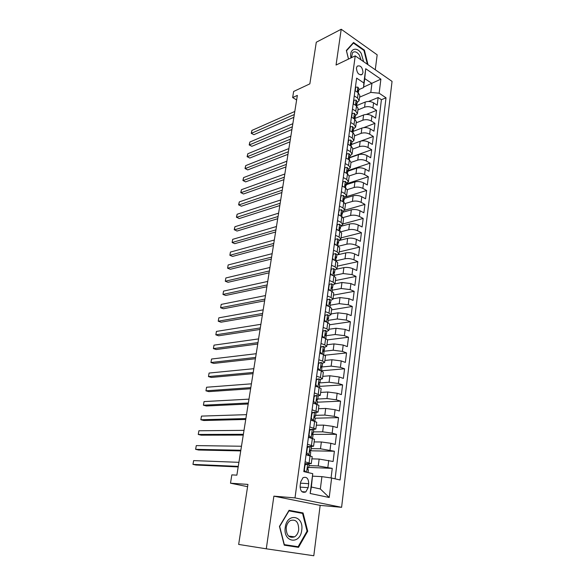 <?xml version="1.0" encoding="UTF-8"?>
<svg xmlns="http://www.w3.org/2000/svg" width="585" height="585" viewBox="0 0 585 585"><rect width="100%" height="100%" fill="white"/><g stroke="black" fill="none" stroke-linecap="round" stroke-linejoin="round"><path stroke-width="0.88" d="M356.419 68.014C356.996 73.3 358.927 75.421 362.203 74.368L363.007 72.496C362.429 67.216 360.499 65.103 357.208 66.163L356.419 68.014M375.278 69.761L377.171 54.822L341.216 29.25L316.288 42.23L309.853 83.852L293.641 91.472L292.654 97.563L296.632 99.976M341.596 507.319L392.052 81.388L355.234 55.867L295.001 497.908L341.596 507.319L320.163 505.381L273.882 496.153L266.285 548.81L313.794 555.75L320.163 505.381M266.285 548.81L238.658 544.43L247.938 484.409L230.497 483.195L247.587 486.676M331.073 477.945L332.258 468.373L308.734 467.408M311.907 458.852L319.154 459.064L333.114 461.499L334.379 451.24L309.692 450.779M314.138 441.924L321.355 441.975L330.883 443.291L335.22 444.454L336.47 434.326L312.127 434.399M316.339 425.215L323.534 425.105L332.997 426.392L337.304 427.62L338.539 417.631L315.256 418.195M318.518 408.718L325.684 408.454L335.088 409.712L339.358 411.006L340.58 401.142L317.377 402.195M320.66 392.425L327.812 392.009L337.157 393.244L341.384 394.604L342.591 384.864L319.476 386.392M322.788 376.338L329.903 375.775L339.198 376.981L343.388 378.407L344.58 368.791L321.545 370.78M324.88 360.448L331.973 359.738L341.209 360.923L345.369 362.415L346.547 352.916L324.865 355.219M326.949 344.755L334.02 343.907L343.198 345.07L347.322 346.62L348.484 337.231L327.585 339.863M328.997 329.253L336.039 328.273L345.165 329.406L349.252 331.015L350.4 321.75L329.582 324.77M331.015 313.94L338.035 312.829L347.102 313.94L351.161 315.608L352.294 306.452L331.549 309.853M333.004 298.818L340.002 297.575L349.018 298.664L353.048 300.383L354.166 291.337L333.494 295.118M334.978 283.871L341.947 282.504L350.912 283.571L354.905 285.348L356.009 276.412L335.417 280.551M336.784 269.137L343.87 267.616C346.883 267.148 349.852 267.491 352.784 268.661L356.74 270.489L357.837 261.656L337.311 266.153M338.101 254.694L345.772 252.903C348.77 252.391 351.724 252.735 354.634 253.927L358.561 255.806L359.636 247.082L339.19 251.923M338.817 240.589L347.644 238.373C350.634 237.817 353.574 238.146 356.455 239.375L360.353 241.305L361.42 232.684L341.048 237.861M340.704 226.373L349.501 224.011C352.477 223.411 355.395 223.741 358.261 224.991L362.13 226.973L363.183 218.454L342.876 223.96M342.561 212.326L351.336 209.818C354.298 209.181 357.201 209.496 360.046 210.775L363.877 212.801L364.923 204.384L344.66 210.22M344.404 198.439L353.143 195.792C356.097 195.112 358.985 195.427 361.808 196.728L365.61 198.805L366.641 190.483L345.691 196.867M346.225 184.714L354.934 181.928C357.874 181.211 360.748 181.518 363.548 182.849L367.321 184.97L368.338 176.743L346.349 183.807M348.024 171.142L356.704 168.224C359.629 167.471 362.488 167.771 365.267 169.131L369.018 171.288L370.02 163.156L348.104 170.549M349.808 157.731L358.451 154.681C361.369 153.892 364.206 154.184 366.97 155.566L370.685 157.767L371.68 149.731L349.845 157.438M351.519 144.488L360.177 141.292C363.088 140.466 365.91 140.751 368.652 142.155L372.345 144.407L373.325 136.459L360.536 141.175M353.011 131.464L361.888 128.056C364.784 127.194 367.592 127.471 370.312 128.905L373.976 131.194L374.948 123.333L363.804 127.61M354.854 118.455L363.577 114.967C366.459 114.068 369.252 114.346 371.958 115.801L375.592 118.126L376.557 110.36L366.32 114.441M354.254 95.882L357.537 98.009L359.139 100.635L357.121 102.565M352.484 109.095L355.79 111.187L357.413 113.761L355.387 115.64M350.686 122.462L354.02 124.525L355.658 127.04L353.632 128.861M348.872 135.991L352.228 138.009L353.888 140.473L351.863 142.235M347.037 149.672L350.415 151.661L352.097 154.06L350.064 155.771M345.172 163.522L348.587 165.467L350.283 167.807L348.25 169.46M343.293 177.533L346.729 179.441L348.448 181.723L346.415 183.31M341.384 191.719L344.85 193.584L346.591 195.799L344.558 197.328M339.461 206.074L342.956 207.894L344.711 210.044L342.671 211.507M337.508 220.596L341.033 222.38L342.81 224.464L340.77 225.861M335.534 235.302L339.088 237.042L340.887 239.06L338.847 240.384M333.538 250.19L337.114 251.879L338.942 253.831L336.894 255.089M331.512 265.261L335.125 266.906L336.967 268.778L334.92 269.97M329.465 280.515L333.106 282.116L334.971 283.915L332.923 285.034M327.388 295.966L331.059 297.516L332.953 299.242L330.898 300.28M325.289 311.615L328.989 313.107L330.905 314.759L328.85 315.724M323.161 327.454L326.891 328.894L328.836 330.466L326.774 331.351M321.004 343.505L324.77 344.887L326.737 346.378L324.653 347.183M318.825 359.753L322.62 361.084L324.609 362.488L322.496 363.219M316.609 376.214L320.441 377.493L322.459 378.809L320.273 379.46M314.372 392.893L320.28 395.343L317.984 395.906M312.105 409.785L318.072 412.081L315.608 412.557M309.801 426.904L315.834 429.046L313.092 429.427M310.226 429.448L309.465 429.456M307.476 444.256L313.567 446.231L310.379 446.494M308.375 446.465L307.183 446.45M230.497 483.195L231.835 474.874L236.867 475.159L297.355 95.392L292.654 97.563M308.156 487.663L308.683 483.678C308.558 478.457 306.657 476.468 302.993 477.696L300.675 481.916L300.134 485.93C300.251 491.144 302.131 493.155 305.787 491.956L308.156 487.663L300.068 487.108M363.556 87.589L363.855 82.96L356.638 78.127L303.805 471.598L312.748 473.667L311.359 487.027L320.339 488.972L321.911 476.636L331.622 478.018L340.068 479.971L386.02 97.812L379.146 93.212L370.795 92.401L371.936 83.45L364.733 78.587L363.556 87.589L358.839 89.637M363.855 82.96L365.72 68.73L380.886 79.15L379.146 93.212M331.622 478.018L329.216 497.491L310.152 493.491L312.748 473.667M357.918 109.914L364.587 107.187C367.46 106.265 370.246 106.543 372.93 108.006L376.557 110.36M356.682 105.585L365.252 102.031L364.587 107.187M356.214 122.821L362.905 120.181C365.793 119.303 368.594 119.581 371.299 121.022L374.948 123.333M354.495 135.866L361.208 133.329C364.104 132.481 366.919 132.766 369.647 134.184L373.325 136.459M352.755 149.065L359.49 146.63C362.4 145.819 365.23 146.104 367.98 147.5L371.68 149.731M350.993 162.418L357.757 160.078C360.674 159.303 363.519 159.603 366.29 160.97L370.02 163.156M349.208 175.924L355.994 173.686C358.934 172.948 361.793 173.248 364.579 174.593L368.338 176.743M347.314 189.613L354.217 187.449C357.164 186.754 360.046 187.061 362.854 188.385L366.641 190.483M345.304 203.492L352.419 201.379C355.38 200.721 358.276 201.035 361.106 202.33L364.923 204.384M343.168 217.547L350.605 215.47C353.574 214.849 356.484 215.178 359.336 216.443L363.183 218.454M340.901 231.792L348.762 229.73C351.739 229.152 354.671 229.481 357.545 230.724L361.42 232.684M338.466 246.219L346.898 244.164C349.888 243.623 352.835 243.96 355.731 245.173L359.636 247.082M336.141 260.771L345.011 258.767C348.017 258.27 350.978 258.614 353.896 259.798L357.837 261.656M334.196 275.396L343.102 273.546L352.038 274.599L356.009 276.412M332.236 290.197L341.172 288.507L350.159 289.582L354.166 291.337M330.247 305.18L339.22 303.652L348.258 304.748L352.294 306.452M328.178 320.353L337.238 318.979L346.327 320.105L350.4 321.75M325.721 335.753L335.234 334.503L344.382 335.651L348.484 337.231M323.205 351.336L333.209 350.218L342.408 351.388L346.547 352.916M321.333 367.029L331.154 366.13L340.411 367.321L344.58 368.791M319.915 382.89L329.07 382.239L338.386 383.46L342.591 384.864M317.801 399.014L326.964 398.56L336.331 399.804L340.58 401.142M315.637 415.343L324.829 415.087L334.254 416.359L338.539 417.631M313.443 431.884L322.671 431.825L332.156 433.127L336.47 434.326M311.22 448.636L320.478 448.783L334.379 451.24M305.114 461.828L311.271 463.649L304.865 463.671M308.968 465.601L318.262 465.96L332.258 468.373M335.095 478.822L381.413 99.699L378.144 97.527L368.608 101.468M365.252 102.031C368.119 101.095 370.897 101.366 373.581 102.843L377.193 105.205L378.144 97.527M306.065 454.772L312.193 456.651L311.279 463.612M313.575 446.194L314.481 439.335L308.412 437.287M315.841 428.995L316.734 422.238L310.73 420.03M318.079 412.03L318.957 405.361L313.012 403.006M320.287 395.277L321.158 388.703L319.125 387.438L315.271 386.195M322.467 378.744L323.322 372.257L321.319 370.905L317.501 369.603M324.624 362.415L325.465 356.024L323.483 354.583L319.702 353.23M326.744 346.298L327.578 339.987L325.626 338.466L321.867 337.055M328.843 330.379L329.662 324.163L327.732 322.554L324.017 321.092M330.92 314.664L331.724 308.529L329.823 306.847L326.13 305.333M332.967 299.147L333.764 293.085L331.878 291.33L328.222 289.765M334.986 283.813L335.775 277.838L333.911 276.003L330.284 274.394M336.982 268.676L337.757 262.775L335.922 260.873L332.324 259.206M338.956 253.714L339.724 247.901L337.903 245.919L334.335 244.216M340.901 238.943L341.662 233.203L339.863 231.155L336.324 229.4M342.825 224.34L343.578 218.68L341.801 216.567L338.291 214.768M344.733 209.92L345.464 204.326L343.717 202.147L340.236 200.311M346.612 195.668L347.336 190.147L345.603 187.909L342.152 186.023M348.463 181.584L349.186 176.136L347.475 173.833L344.697 172.275M350.298 167.668L351.007 162.294L349.318 159.924L345.918 157.965M352.111 153.913L352.813 148.605L351.146 146.184L347.768 144.181M353.91 140.327L354.598 135.076L352.945 132.598L349.603 130.557M355.68 126.886L356.36 121.709L354.729 119.172L351.409 117.095M357.428 113.607L358.108 108.496L356.492 105.9L353.194 103.794M359.161 100.474L359.826 95.428L358.232 92.781L354.963 90.638M312.778 476.161L321.911 476.636M273.882 496.153L295.001 497.908M341.216 29.25L336.053 65.037L355.234 55.867M363.629 87.063L380.886 79.15M359.599 97.154L370.795 92.401M381.413 99.699L386.02 97.812M311.359 487.027L310.152 493.491M320.339 488.972L329.216 497.491M365.72 68.73L364.733 78.587M307.717 531.217L303.067 512.95L289.056 510.31L279.454 526.398L284.252 545.169L298.511 547.341L307.717 531.217L307.052 531.129M367.987 64.708L364.389 50.149L353.537 42.486L346.349 50.449L348.492 59.092M293.67 546.602L293.948 546.112M298.291 512.614L288.836 510.683M298.248 512.453L303.067 512.95M363.848 50.405L364.389 50.149M304.77 464.424L306.233 463.81L309.129 464.41L308.69 467.715M307.761 463.868L305.012 465.024L304.302 470.325L306.05 472.117M238.27 466.377L192.962 464.388L193.635 460.607L238.914 462.325M307.425 468.015L308.69 467.737L307.754 467.517L307.834 469.536L308.405 469.843L308.046 472.578M238.183 466.918L195.975 465.031L192.962 464.388L193.635 460.607M285.246 527.392C282.811 542.522 300.251 545.161 301.728 530.2C304.142 515.517 287.023 512.27 285.246 527.392M286.226 527.611C286.277 535.363 289.056 538.449 294.548 536.862C296.8 535.429 298.182 533.052 298.701 529.732C298.628 521.974 295.827 518.924 290.299 520.584C288.112 522.01 286.76 524.35 286.226 527.611M298.131 546.734L284.325 544.62L279.674 526.449L288.975 510.866L302.555 513.411L307.059 531.114L298.131 546.734L284.113 544.606M363.607 61.674L361.289 53.542C356.784 45.871 348.835 49.067 350.985 57.9M361.062 59.911L359.358 55.114C356.952 51.809 354.685 50.983 352.55 52.65L351.431 57.688M352.645 43.473L353.45 43.071L363.965 50.493L367.38 64.284M348.543 59.063L346.488 50.785L353.45 43.071M307.11 446.977L310.087 446.413L307.366 447.51L306.664 452.739L310.116 455.781M308.931 455.108L307.893 455.225M310.087 446.413L311.432 447.02L311.001 450.282M307.403 455.072L306.189 453.814M240.837 450.245L195.624 449.339L196.282 445.602L241.473 446.238M309.706 450.684L311.001 450.311L310.065 450.041L310.16 452.029L310.723 452.388L310.291 455.664M240.735 450.903L198.608 450.019L195.624 449.339L196.282 445.602M309.421 429.756L312.383 429.193L309.684 430.224L308.99 435.386L311.242 437.777L312.58 438.399L313.012 435.16L312.456 434.757L312.346 432.79L313.282 433.105L311.98 433.58M311.242 437.777L310.233 437.77M312.383 429.193L313.714 429.865L313.282 433.075M309.545 437.587L308.514 436.505M243.375 434.304L198.249 434.458L198.9 430.765L244.004 430.355M243.25 435.086L201.211 435.174L198.249 434.458L198.9 430.765M311.703 412.761L314.65 412.191L311.973 413.164L311.286 418.26L313.516 420.666L314.745 421.178M313.516 420.666L312.982 420.673M314.65 412.191L315.958 412.93L315.534 416.089M311.615 420.286L310.81 419.416M245.883 418.567L200.845 419.745L201.489 416.096L246.504 414.655M314.247 416.688L315.534 416.125L314.606 415.767L314.723 417.712L315.264 418.151L314.862 421.215M245.744 419.452L203.785 420.505L200.845 419.745L201.489 416.096M313.955 395.986L316.88 395.416L314.233 396.33L313.553 401.354L316.609 404.096M316.88 395.416L318.174 396.206L317.765 399.328M313.662 403.204L313.077 402.553M248.362 403.006L203.412 405.2L204.048 401.588L248.976 399.146M316.492 400.008L317.757 399.365L316.829 398.963L316.953 400.879L317.494 401.368L317.107 404.25M248.201 404.008L206.329 405.99L203.412 405.2L204.048 401.588M316.178 379.424L319.088 378.853L320.361 379.702L319.958 382.78M319.022 378.875L316.463 379.709L315.798 384.674L317.94 387.058L319.088 378.853M315.688 386.327L315.308 385.91M250.811 387.636L205.949 390.817L206.585 387.241L251.418 383.826M318.723 383.526L319.951 382.824L319.03 382.371L319.161 384.272L319.688 384.798L319.33 387.504M250.636 388.747L208.845 391.636L205.949 390.817L206.585 387.241M318.379 363.073L321.267 362.503L322.525 363.409L322.123 366.437M321.267 362.503L318.664 363.3L318.006 368.199L320.01 370.459M253.232 372.448L208.465 376.586L209.086 373.055L253.831 368.682M320.938 367.248L322.116 366.488L321.194 365.991L321.86 368.433L321.523 370.978M253.034 373.661L211.331 377.442L208.465 376.586L209.086 373.055M320.543 346.927L323.417 346.357L324.66 347.314L324.265 350.305M323.417 346.357L320.836 347.102L320.185 351.936L322.05 354.071M255.623 357.435L210.944 362.517L211.565 359.022L256.215 353.713M323.125 351.161L324.258 350.356L323.337 349.823L324.002 352.287L323.688 354.656M255.411 358.751L213.796 363.409L210.944 362.517L211.565 359.022M322.686 330.993L325.538 330.415L326.766 331.432L326.379 334.379M325.538 330.415L322.978 331.103L322.342 335.885L324.068 337.881M257.985 342.605L213.401 348.601L214.015 345.143L258.57 338.92M325.297 335.263L326.371 334.437L325.457 333.852L326.116 336.331L325.823 338.547M257.758 344.017L216.231 349.523L213.401 348.601L214.015 345.143M324.799 315.249L327.637 314.679L328.85 315.739L328.463 318.649M327.637 314.679L325.099 315.315L324.463 320.032L326.057 321.896M260.318 327.944L215.836 334.832L216.435 331.417L260.895 324.302M327.439 319.564L328.456 318.708L327.549 318.086L328.207 320.587L327.936 322.635M260.076 329.45L218.636 335.79L215.836 334.832L216.435 331.417M326.883 299.703L329.706 299.132L330.905 300.244L330.525 303.11M329.706 299.132L327.19 299.717L326.569 304.375L328.024 306.109M262.628 313.443L218.234 321.216L218.834 317.838L263.199 309.853M329.56 304.046L330.518 303.176L329.611 302.511L330.269 305.034L330.02 306.928M262.373 315.052L221.02 322.203L218.234 321.216L218.834 317.838M328.945 284.354L331.746 283.776L332.931 284.946L332.558 287.769M331.746 283.776L329.26 284.31L328.638 288.917L329.969 290.511M264.91 299.118L220.611 307.747L221.203 304.405L265.473 295.564M331.651 288.712L332.551 287.835L331.651 287.133L332.309 289.67L332.075 291.418M264.639 300.822L223.375 308.763L220.611 307.747L221.203 304.405M330.379 273.707L331.3 269.1L333.772 268.617L334.934 269.831L334.569 272.617M330.693 273.641L331.885 275.104M267.162 284.953L222.965 294.423L223.55 291.111L267.725 281.436M333.713 273.561L334.561 272.683L333.662 271.937L334.32 274.497L334.108 276.098M266.877 286.745L225.708 295.462L222.965 294.423L223.55 291.111M332.404 258.636L333.318 254.073L335.761 253.634L336.916 254.892L336.55 257.649M332.711 258.563L333.786 259.886M269.392 270.95L225.291 281.239L225.868 277.963L269.948 267.477M335.753 258.592L336.543 257.722L335.658 256.932L336.112 260.961M269.093 272.829L228.011 282.306L225.291 281.239L225.868 277.963M334.401 243.74L335.307 239.228L337.735 238.841L338.876 240.142L338.518 242.855M334.715 243.66L335.658 244.844M271.601 257.108L227.594 268.193L228.165 264.954L272.149 253.671M337.772 243.799L338.503 242.936L337.625 242.11L338.093 246.014M271.286 259.075L230.293 269.29L227.594 268.193L228.165 264.954M336.375 229.027L337.274 224.567L339.68 224.223L340.806 225.569L340.455 228.245M336.689 228.947L337.508 229.985M273.78 243.418L229.876 255.287L230.439 252.077L274.321 240.018M339.761 229.174L340.441 228.326L339.563 227.463L340.053 231.25M273.451 245.466L232.552 256.413L229.876 255.287L230.439 252.077M338.327 214.49L339.22 210.081L341.603 209.774L342.715 211.17L342.371 213.81M338.635 214.402L339.337 215.302M275.937 229.876L232.128 242.512L232.691 239.338L276.471 226.519M341.72 214.724L342.357 213.891L341.486 212.998L341.991 216.662M275.601 232.011L234.79 243.667L232.128 242.512L232.691 239.338M340.258 200.136L341.135 195.763L343.505 195.507L344.609 196.94L344.258 199.543M340.565 200.041L341.143 200.787M278.072 216.494L234.358 229.876L234.914 226.731L278.599 213.167M343.658 200.45L344.251 199.631L343.38 198.695L343.9 202.249M277.714 218.71L236.998 231.053L234.234 229.62L234.914 226.731M342.166 185.942L343.037 181.621L345.384 181.409L346.474 182.878L346.13 185.452M342.466 185.847L342.934 186.447M280.178 203.251L236.567 217.364L237.115 214.256L280.705 199.968M345.567 186.337L346.115 185.54L345.26 184.567L345.793 188.012M279.813 205.547L239.192 218.571L236.435 217.145L237.115 214.256M344.353 171.815L344.909 167.639L347.241 167.471L348.316 168.985L347.98 171.522M282.262 190.162L238.753 204.984L239.294 201.913L282.782 186.907M347.453 172.399L347.965 171.61L347.11 170.608L347.658 173.942M281.89 192.531L241.356 206.212L238.614 204.801L239.294 201.913M346.02 158.023L346.766 153.826L349.077 153.694L350.137 155.252L349.801 157.753M284.325 177.204L240.918 192.736L241.451 189.694L284.836 173.994M349.311 158.615L349.793 157.848L348.945 156.809L349.501 160.034M283.937 179.654L243.499 193.986L240.771 192.582L241.451 189.694M347.958 144.29L348.594 140.181L350.832 140.086L351.936 141.68L351.607 144.144M286.365 164.392L243.053 180.604L243.587 177.591L286.877 161.211M351.139 145L351.592 144.246L350.751 143.171L351.322 146.294M285.963 166.915L245.62 181.884L242.907 180.487L243.587 177.591M349.859 130.718L350.408 126.682L352.623 126.631L353.713 128.261L353.391 130.696M288.383 151.727L245.173 168.604L245.7 165.621L288.888 148.575M352.952 131.545L353.377 130.799L352.543 129.695L353.128 132.707M287.974 154.316L247.718 169.906L245.02 168.517L245.7 165.621M351.673 117.263L352.192 113.351L354.452 113.329L355.475 114.996L355.154 117.402M290.379 139.186L247.272 156.721L247.791 153.767L290.877 136.071M354.737 118.236L355.139 117.505L354.313 116.371L354.905 119.289M289.963 141.848L249.802 158.045L247.111 156.67L247.791 153.767M249.802 158.045L247.111 156.67M353.457 103.954L353.962 100.167L356.148 100.181L357.216 101.885L356.901 104.262M292.361 126.784L249.349 144.956L249.861 142.038L292.851 123.706M356.506 105.081L356.887 104.364L356.06 103.194L356.667 106.017M291.922 129.512L251.857 146.301L249.188 144.934L249.861 142.038M251.857 146.301L249.188 144.934M355.219 90.807L355.709 87.128L357.932 87.187L358.934 88.92L358.62 91.267M294.313 114.514L251.404 133.314L251.916 130.418L294.796 111.464M358.247 92.079L358.605 91.377L357.793 90.17L358.408 92.898M293.867 117.307L253.897 134.682L251.236 133.321L251.916 130.418M253.897 134.682L251.236 133.321M363.577 114.967L362.905 120.181M361.888 128.056L361.208 133.329M360.177 141.292L359.49 146.63M358.451 154.681L357.757 160.078M356.704 168.224L355.994 173.686M354.934 181.928L354.217 187.449M353.143 195.792L352.419 201.379M351.336 209.818L350.605 215.47M349.501 224.011L348.762 229.73M347.644 238.373L346.898 244.164M345.772 252.903L345.011 258.767M343.87 267.616L343.102 273.546M341.947 282.504L341.172 288.507M340.002 297.575L339.22 303.652M338.035 312.829L337.238 318.979M336.039 328.273L335.234 334.503M334.02 343.907L333.209 350.218M331.973 359.738L331.154 366.13M329.903 375.775L329.07 382.239M327.812 392.009L326.964 398.56M325.684 408.454L324.829 415.087M323.534 425.105L322.671 431.825M321.355 441.975L320.478 448.783M319.154 459.064L318.262 465.96M328.733 460.41L327.863 467.32M373.581 102.843L372.93 108.006M371.958 115.801L371.299 121.022M370.312 128.905L369.647 134.184M368.652 142.155L367.98 147.5M366.97 155.566L366.29 160.97M365.267 169.131L364.579 174.593M363.548 182.849L362.854 188.385M361.808 196.728L361.106 202.33M360.046 210.775L359.336 216.443M358.261 224.991L357.545 230.724M356.455 239.375L355.731 245.173M354.634 253.927L353.896 259.798M352.784 268.661L352.038 274.599M350.912 283.571L350.159 289.582M349.018 298.664L348.258 304.748M347.102 313.94L346.327 320.105M345.165 329.406L344.382 335.651M343.198 345.07L342.408 351.388M341.209 360.923L340.411 367.321M339.198 376.981L338.386 383.46M337.157 393.244L336.331 399.804M335.088 409.712L334.254 416.359M332.997 426.392L332.156 433.127M330.883 443.291L330.028 450.114M310.057 455.766L309.121 462.801M312.368 438.348L311.447 445.287M314.65 421.156L313.743 428.001M316.902 404.184L316.002 410.948M319.125 387.438L318.24 394.107M321.319 370.905L320.441 377.493M323.483 354.583L322.62 361.084M325.626 338.466L324.77 344.887M327.732 322.554L326.891 328.894M329.823 306.847L328.989 313.107M331.878 291.33L331.059 297.516M333.911 276.003L333.106 282.116M335.922 260.873L335.125 266.906M337.903 245.919L337.114 251.879M339.863 231.155L339.088 237.042M341.801 216.567L341.033 222.38M343.717 202.147L342.956 207.894M345.603 187.909L344.85 193.584M347.475 173.833L346.729 179.441M349.318 159.924L348.587 165.467M351.146 146.184L350.415 151.661M352.945 132.598L352.228 138.009M354.729 119.172L354.02 124.525M356.492 105.9L355.79 111.187M358.232 92.781L357.537 98.009M300.514 483.166L308.683 483.678M307.695 463.89L306.584 472.241M310.021 446.443L308.873 455.05M312.317 429.214L311.183 437.719M314.576 412.22L313.465 420.608M316.814 395.438L315.71 403.716M321.202 362.524L320.134 370.502M323.351 346.378L322.313 354.166M323.381 349.786L323.754 349.75M325.472 330.437L324.463 338.035M325.472 333.838L325.874 333.786M327.571 314.693L326.584 322.101M327.549 318.086L327.966 318.021M329.64 299.147L328.682 306.379M329.596 302.533L330.035 302.452M331.688 283.791L330.744 290.847M331.615 287.169L332.075 287.081M333.706 268.625L332.792 275.506M333.618 271.996L334.093 271.893M335.702 253.649L334.81 260.354M335.593 257.005L336.09 256.895M337.677 238.848L336.799 245.393M337.545 242.205L338.057 242.073M339.622 224.23L338.773 230.607M339.476 227.572L340.002 227.433M341.545 209.781L340.719 216.004M341.391 213.123L341.925 212.969M343.446 195.514L342.642 201.576M343.278 198.849L343.826 198.681M345.325 181.409L344.536 187.324M345.143 184.736L345.698 184.56M347.183 167.471L346.415 173.24M346.993 170.791L347.556 170.601M349.018 153.701L348.265 159.317M348.821 157.014L349.384 156.809M350.832 140.086L350.101 145.563M350.627 143.391L351.197 143.179M352.623 126.631L351.914 131.969M352.411 129.928L352.989 129.709M354.393 113.329L353.698 118.528M354.181 116.62L354.759 116.386M356.148 100.181L355.468 105.249M355.929 103.465L356.506 103.223M357.874 87.187L357.223 92.116M357.654 90.456L358.239 90.207M360.857 74.975L362.203 74.368M301.889 491.671L305.787 491.956M288.537 536.043L294.548 536.862"/></g></svg>
